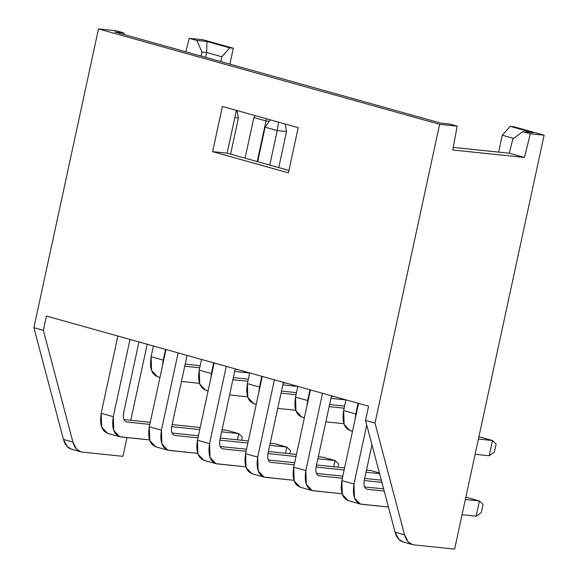 <?xml version="1.0" encoding="UTF-8"?>
<svg xmlns="http://www.w3.org/2000/svg" width="578" height="578" viewBox="0 0 578 578"><rect width="100%" height="100%" fill="white"/><g stroke="black" fill="none" stroke-linecap="round" stroke-linejoin="round"><path stroke-width="0.87" d="M122.977 456.331L82.336 452.112L122.977 456.331L127.03 437.589L122.977 456.331M130.773 420.278L147.209 344.25L130.773 420.278M72.864 449.46C68.305 448.824 65.169 445.479 63.45 439.425L33.885 327.683L43.364 330.334L46.45 316.065L368.612 406.182L46.45 316.065L43.364 330.334L72.922 442.076C74.641 448.131 77.784 451.476 82.336 452.112L80.898 451.837L76.563 449.128L72.922 442.076L63.45 439.425L67.091 446.476L71.419 449.185L80.898 451.837M185.87 51.81L189.208 38.329L202.994 39.759L233.317 48.241L229.885 64.122L233.317 48.241L202.994 39.759L189.208 38.329L185.87 51.81M33.885 327.683L98.491 28.9L116.048 30.728L98.491 28.9L33.885 327.683L63.45 439.425L72.922 442.076L43.364 330.334L33.885 327.683M513.791 126.698L544.115 135.18L454.619 549.1L544.115 135.18L513.791 126.698L510.164 126.322L513.791 126.698M368.612 406.182L365.527 420.452L375.006 423.103L439.605 124.321L98.491 28.9L439.605 124.321L457.169 126.141L449.583 124.024L440.732 123.1L114.776 31.927L123.634 32.845L116.048 30.728L123.634 32.845L124.53 34.651L123.634 32.845L114.776 31.927L440.732 123.1L449.583 124.024L457.169 126.141L439.605 124.321L375.006 423.103L404.564 534.845C406.283 540.9 409.419 544.245 413.978 544.873L454.619 549.1L413.978 544.873L412.533 544.606L408.205 541.897L404.564 534.845L375.006 423.103L365.527 420.452L368.612 406.182M288.429 172.851L212.625 151.646L222.4 106.446L298.205 127.651L288.429 172.851L298.205 127.651L222.4 106.446L212.625 151.646L288.429 172.851M201.028 56.052L202.018 52.056L196.787 40.446L189.208 38.329L196.787 40.446L206.946 41.5L229.69 47.866L233.317 48.241L229.69 47.866L221.829 56.774L220.789 61.579L221.829 56.774L229.69 47.866L206.946 41.5L196.787 40.446L202.018 52.056L201.028 56.052M404.499 542.229C399.947 541.593 396.804 538.248 395.085 532.194L365.527 420.452L395.085 532.194L404.564 534.845L395.085 532.194L398.726 539.245L403.061 541.954L412.533 544.606M498.648 152.115L502.296 135.23L510.164 126.322L532.902 132.68L522.743 131.625L530.322 133.742L544.115 135.18L530.322 133.742L524.456 157.462L452.747 150.005L457.169 126.141L452.747 150.005L524.456 157.462L530.322 133.742L522.743 131.625L532.902 132.68L510.164 126.322L502.296 135.23L498.648 152.115M288.949 170.445L227.14 153.156L212.625 151.646L227.14 153.156L236.395 110.362L227.14 153.156L288.949 170.445M205.624 57.338L206.664 52.533L202.018 52.056L206.664 52.533L206.946 41.5L206.664 52.533L221.829 56.774L206.664 52.533L205.624 57.338M453.231 147.39L509.29 153.221L512.816 138.987L522.743 131.625L512.816 138.987L509.29 153.221L524.456 157.462L509.29 153.221L453.231 147.39M513.611 138.395L502.296 135.23L513.611 138.395M238.403 118.071L230.608 154.124L238.403 118.071L234.805 117.702L238.403 118.071L236.973 110.528L238.403 118.071M277.252 130.57L265.121 127.182L257.658 161.688L265.121 127.182L277.252 130.57L269.789 165.084L277.252 130.57L278.538 122.153L277.252 130.57L286.544 131.538L278.748 167.591L286.544 131.538L277.252 130.57M245.072 158.17L253.858 117.544L245.072 158.17M269.24 121.279L265.981 120.939L257.203 161.565L265.981 120.939L253.858 117.544L255.201 115.622L253.858 117.544L265.981 120.939L269.24 121.279M475.116 454.294L489.198 455.753L492.492 440.53L478.411 439.063L492.492 440.53L489.198 455.753L475.116 454.294M478.859 436.982L480.361 437.134L478.859 436.982M371.957 444.764L364.234 480.47L371.957 444.764M349.336 500.873C342.53 499.009 340.03 492.261 341.844 480.629L358.548 403.365L341.844 480.629L353.967 484.024L366.734 425.003L353.967 484.024C352.161 495.657 354.661 502.405 361.467 504.262L388.438 507.065L360.318 504.045L354.459 497.839L353.967 484.024L341.844 480.629L342.335 494.443L348.194 500.649L360.318 504.045M364.602 486.893L383.626 488.865L364.602 486.893M465.796 497.405L467.299 497.557L465.796 497.405M462.053 514.716L476.135 516.176L479.429 500.953L465.348 499.486L479.429 500.953L467.299 497.557L479.429 500.953L476.135 516.176L462.053 514.716M384.204 491.062L367.514 489.328C364.537 488.511 363.446 485.556 364.234 480.47C363.418 485.592 364.508 488.54 367.514 489.328L384.204 491.062M331.497 395.8L316.101 467.002L331.497 395.8M301.203 487.406C294.397 485.542 291.897 478.801 293.703 467.169L310.415 389.897L293.703 467.169L305.834 470.557L322.538 393.293L305.834 470.557C304.021 482.189 306.521 488.937 313.334 490.794L342.104 493.785L312.185 490.578L306.326 484.371L305.834 470.557L293.703 467.169L294.195 480.975L300.054 487.189L312.185 490.578M316.469 473.425L342.805 476.164L316.469 473.425M364.675 478.432L381.321 480.166L364.675 478.432M381.899 482.355L364.227 480.52L381.899 482.355M342.357 478.244L319.381 475.86C316.404 475.044 315.306 472.096 316.101 467.002C315.285 472.125 316.376 475.08 319.381 475.86L342.357 478.244M355.766 413.971L355.08 419.418L358.085 403.234L355.766 413.971L343.635 410.575L345.962 399.846L343.635 410.575L355.766 413.971M351.135 430.812C344.329 428.955 341.829 422.207 343.635 410.575L344.127 424.389L349.986 430.596L352.508 431.296M283.365 382.333L267.968 453.542L283.365 382.333M253.07 473.938C246.257 472.082 243.757 465.333 245.571 453.701L262.275 376.437L245.571 453.701L257.701 457.097L274.406 379.825L257.701 457.097C255.888 468.729 258.388 475.47 265.194 477.334L293.971 480.325L264.052 477.117L258.193 470.904L257.701 457.097L245.571 453.701L246.062 467.515L251.921 473.722L264.052 477.117M268.337 459.958L294.672 462.696L268.337 459.958M316.542 464.972L344.596 467.884L316.542 464.972M366.466 470.16L371.033 470.629L366.466 470.16M379.601 473.657L366.019 472.24L379.601 473.657M344.148 469.972L316.094 467.053L344.148 469.972M294.224 464.784L271.248 462.393C268.264 461.584 267.173 458.629 267.968 453.542C267.144 458.665 268.243 461.612 271.248 462.393L294.224 464.784M307.633 400.503L306.94 405.951L309.952 389.774L307.633 400.503L295.502 397.108L297.822 386.379L295.502 397.108L307.633 400.503M325.862 421.853L343.903 423.732L325.862 421.853M344.156 408.191L329.157 406.63L344.156 408.191M303.002 417.345C296.189 415.488 293.689 408.74 295.502 397.108L295.994 410.922L301.853 417.128L304.375 417.836M329.605 404.549L344.604 406.103L329.605 404.549M235.224 368.865L219.835 440.075L235.224 368.865M204.937 460.478C198.124 458.614 195.624 451.866 197.438 440.241L214.142 362.97L197.438 440.241L209.568 443.629L226.273 366.365L209.568 443.629C207.755 455.262 210.255 462.01 217.061 463.867L245.838 466.858L215.912 463.65L210.06 457.444L209.568 443.629L197.438 440.241L197.929 454.048L203.788 460.254L215.912 463.65M220.196 446.498L246.539 449.229L220.196 446.498M268.409 451.505L296.463 454.416L268.409 451.505M318.334 456.692L322.892 457.169L318.334 456.692M333.687 466.749L335.023 460.558L317.878 458.78L335.023 460.558L322.892 457.169L335.023 460.558L333.687 466.749M296.008 456.504L267.954 453.593L296.008 456.504M246.084 451.317L223.115 448.933C220.131 448.116 219.04 445.168 219.835 440.075C219.011 445.197 220.102 448.145 223.115 448.933L246.084 451.317M259.5 387.036L258.807 392.484L261.82 376.307L259.5 387.036L247.37 383.648L249.689 372.911L247.37 383.648L259.5 387.036M277.729 408.393L295.77 410.264L277.729 408.393M345.94 399.911L330.941 398.358L345.94 399.911M296.023 394.723L281.024 393.17L296.023 394.723M254.869 403.885C248.056 402.021 245.556 395.28 247.37 383.648L247.861 397.454L253.72 403.668L256.235 404.369M281.472 391.082L296.471 392.643L281.472 391.082M331.396 396.27L334.243 396.566L331.396 396.27M187.091 355.405L171.695 426.615L187.091 355.405M156.797 447.011C149.991 445.154 147.491 438.406 149.305 426.774L166.009 349.502L149.305 426.774L161.428 430.169L178.132 352.898L161.428 430.169C159.622 441.794 162.115 448.542 168.928 450.406L197.698 453.39L167.779 450.183L161.919 443.976L161.428 430.169L149.305 426.774L149.796 440.58L155.648 446.794L167.779 450.183M172.063 433.03L198.406 435.769L172.063 433.03M220.269 438.037L248.33 440.956L220.269 438.037M270.193 443.225L274.76 443.702L270.193 443.225M285.546 453.289L286.89 447.097L269.745 445.313L286.89 447.097L274.76 443.702L286.89 447.097L285.546 453.289M247.875 443.044L219.821 440.125L247.875 443.044M197.951 437.857L174.975 435.465C171.998 434.649 170.907 431.701 171.695 426.615C170.878 431.73 171.969 434.685 174.975 435.465L197.951 437.857M211.36 373.576L210.674 379.024L213.679 362.839L211.36 373.576L199.237 370.18L201.556 359.451L199.237 370.18L211.36 373.576M229.596 394.926L247.637 396.804L229.596 394.926M297.807 386.451L282.808 384.89L297.807 386.451M247.883 381.263L232.883 379.703L247.883 381.263M206.729 390.417C199.923 388.56 197.423 381.812 199.237 370.18L199.728 383.994L205.58 390.201L208.102 390.909M233.339 377.615L248.338 379.175L233.339 377.615M283.263 382.802L286.103 383.098L283.263 382.802M138.958 341.938L123.562 413.147L138.958 341.938M108.664 433.543C101.851 431.687 99.358 424.938 101.164 413.306L117.869 336.042L101.164 413.306L113.295 416.702L129.999 339.43L113.295 416.702C111.482 428.334 113.982 435.075 120.795 436.939L149.565 439.93L119.646 436.722L113.787 430.509L113.295 416.702L101.164 413.306L101.656 427.12L107.515 433.327L119.646 436.722M123.93 419.563L150.266 422.301L123.93 419.563M172.136 424.577L200.19 427.489L172.136 424.577M222.06 429.765L226.627 430.234L222.06 429.765M237.414 439.822L238.75 433.63L221.612 431.845L238.75 433.63L226.627 430.234L238.75 433.63L237.414 439.822M199.742 429.577L171.688 426.658L199.742 429.577M149.818 424.389L126.842 421.998C123.865 421.189 122.767 418.234 123.562 413.147C122.738 418.27 123.837 421.218 126.842 421.998L149.818 424.389M163.227 360.108L162.534 365.556L165.546 349.379L163.227 360.108L151.096 356.72L153.416 345.984L151.096 356.72L163.227 360.108M181.456 381.466L199.497 383.337L181.456 381.466M249.674 372.983L234.675 371.423L249.674 372.983M199.75 367.796L184.75 366.235L199.75 367.796M158.596 376.957C151.79 375.093 149.29 368.345 151.096 356.72L151.588 370.527L157.447 376.733L159.969 377.441M185.198 364.154L200.198 365.708L185.198 364.154M235.123 369.342L237.97 369.638L235.123 369.342M270.251 119.834L265.121 127.182L270.251 119.834M285.106 123.988L286.544 131.538L285.106 123.988M266.321 118.736L265.981 120.939L266.321 118.736M489.198 455.753L494.385 452.148L496.134 444.056L492.492 440.53L480.361 437.134L492.492 440.53L496.134 444.056L494.385 452.148L489.198 455.753M367.016 489.226L367.514 489.328M476.135 516.176L481.322 512.57L483.071 504.478L479.429 500.953L483.071 504.478L481.322 512.57L476.135 516.176M318.883 475.766L319.381 475.86M270.742 462.299L271.248 462.393M379.421 472.977L371.033 470.629L379.421 472.977M222.609 448.831L223.115 448.933M337.993 467.197L338.665 464.083L335.023 460.558L338.665 464.083L337.993 467.197M174.477 435.371L174.975 435.465M289.86 453.737L290.532 450.623L286.89 447.097L290.532 450.623L289.86 453.737M126.336 421.904L126.842 421.998M241.727 440.27L242.399 437.156L238.75 433.63L242.399 437.156L241.727 440.27"/></g></svg>
